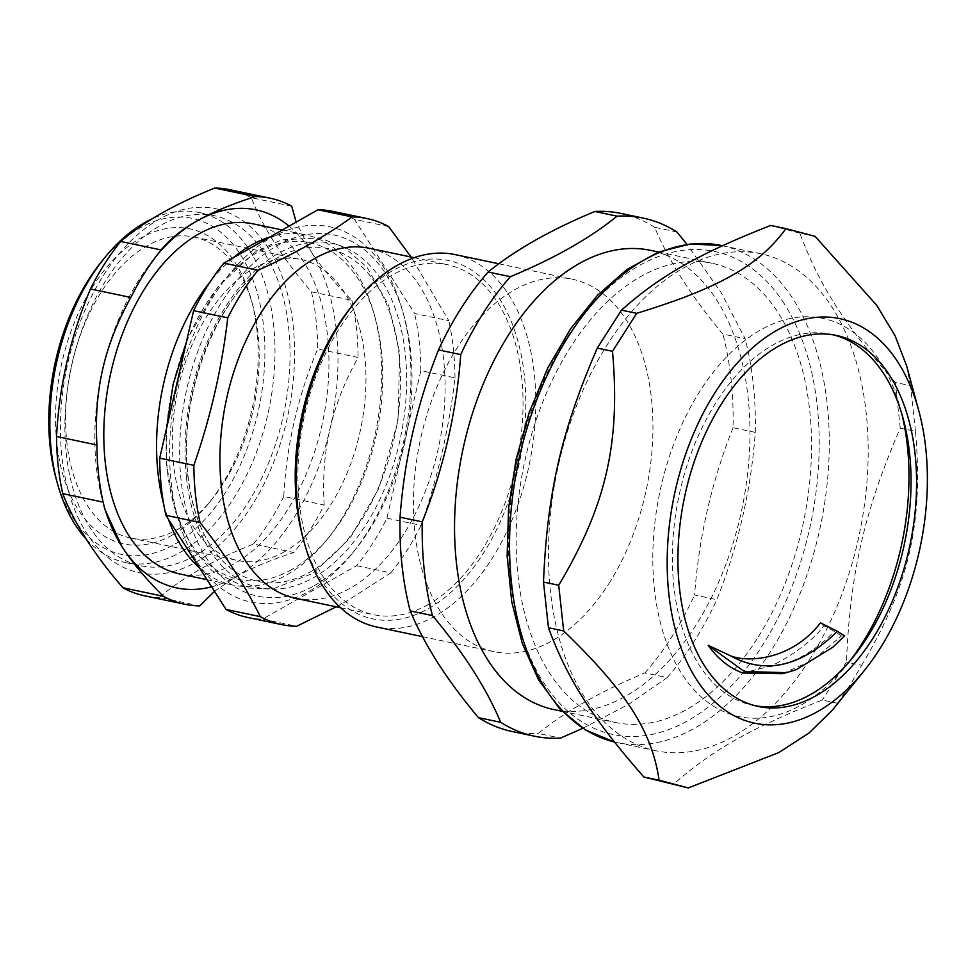 <?xml version="1.0" encoding="UTF-8"?>
<svg xmlns="http://www.w3.org/2000/svg" width="976" height="976" viewBox="0 0 976 976"><rect width="100%" height="100%" fill="white"/><g stroke="black" fill="none" stroke-linecap="round" stroke-linejoin="round"><path stroke-width="0.73" stroke-dasharray="4.88 3.66" d="M608.792 583.758A190.296 115.68 101.9 0 0 651.114 395.634A190.296 115.68 101.9 0 0 572.302 279.221A190.296 115.68 101.9 0 0 514.12 290.104A190.296 115.68 101.9 0 0 413.848 487.78A190.296 115.68 101.9 0 0 494.039 651.675A190.296 115.68 101.9 0 0 608.792 583.758M455.17 254.614A190.296 115.68 -78.1 0 1 533.982 371.026A190.296 115.68 -78.1 0 1 491.66 559.138A190.296 115.68 -78.1 0 1 376.919 627.068M284.541 551.696A153.805 93.501 -78.1 0 1 237.522 560.492A153.805 93.501 -78.1 0 1 177.644 390.754A153.805 93.501 -78.1 0 1 300.767 259.457A153.805 93.501 -78.1 0 1 365.585 391.925A153.805 93.501 -78.1 0 1 284.541 551.696M177.803 529.273A153.805 93.501 101.9 0 0 212.109 499.102A153.805 93.501 101.9 0 0 252.808 305.427A153.805 93.501 101.9 0 0 194.041 237.034A153.805 93.501 101.9 0 0 70.906 368.33A153.805 93.501 101.9 0 0 130.784 538.069A153.805 93.501 101.9 0 0 177.803 529.273M742.712 672.976L767.368 666.925C780.629 663.521 813.545 641.427 823.744 625.738L834.382 631.301A2386.381 1876.824 79.1 0 0 841.434 635.913A317.505 115.412 -38.3 0 0 844.508 635.876M823.744 625.738L820.511 622.847M757.108 638.78A234.643 142.63 -78.1 0 1 615.612 722.533A234.643 142.63 -78.1 0 1 524.271 463.576A234.643 142.63 -78.1 0 1 712.114 263.276A234.643 142.63 -78.1 0 1 809.287 406.821A234.643 142.63 -78.1 0 1 757.108 638.78M901.787 413.836A203.496 123.708 101.9 0 0 900.494 408.846A203.496 123.708 101.9 0 0 728.23 355.215A203.496 123.708 101.9 0 0 667.377 644.855A203.496 123.708 101.9 0 0 846.656 665.095A203.496 123.708 101.9 0 0 849.852 661.045M833.467 334.89A189.576 115.241 101.9 0 0 830.698 334.243A189.576 115.241 101.9 0 0 678.942 496.076A189.576 115.241 101.9 0 0 752.74 705.294A189.576 115.241 101.9 0 0 755.534 705.819M809.25 660.13A253.955 154.379 101.9 0 0 865.736 409.078A253.955 154.379 101.9 0 0 760.548 253.723A253.955 154.379 101.9 0 0 557.259 470.505A253.955 154.379 101.9 0 0 656.116 750.788A253.955 154.379 101.9 0 0 809.25 660.13M832.052 710.516L837.493 703.257L822.28 700.06C751.52 727.742 711.724 750.324 673.037 784.741M837.493 703.257L850.425 684.457L861.686 665.29L846.46 662.094L822.28 700.06M861.686 665.29C909.181 585.344 923.528 522.941 915.476 431.319L900.262 428.122C864.504 510.533 850.157 572.949 846.46 662.094M915.476 431.319L910.51 385.654L895.297 382.458L900.262 428.122M815.082 236.351L799.869 233.154C818.827 284.528 844.277 324.349 895.297 382.458M910.51 385.654L906.57 365.707M770.711 225.456L799.869 233.154M302.853 537.447A183.134 111.325 101.9 0 0 483.254 553.526A183.134 111.325 101.9 0 0 504.885 307.94A183.134 111.325 101.9 0 0 351.299 306.842M428.379 604.461A178.84 108.714 -78.1 0 1 373.71 614.697A178.84 108.714 -78.1 0 1 304.085 417.313A178.84 108.714 -78.1 0 1 447.252 264.642A178.84 108.714 -78.1 0 1 522.624 418.68A178.84 108.714 -78.1 0 1 428.379 604.461M582.782 728.303L628.873 704.172L667.194 677.576L644.953 672.903C600.801 691.276 565.238 711.455 538.264 733.44L560.505 738.112M676.88 231.959L654.652 227.286C668.804 261.056 691.545 296.643 722.874 334.024L745.115 338.696L720.91 292.227L687.006 244.39M733.061 427.72C711.638 481.68 698.828 537.434 694.595 594.994L716.835 599.667C738.246 545.718 751.069 489.964 755.29 432.392L733.061 427.72A264.691 160.906 101.9 0 0 722.874 334.024M667.194 677.576A264.691 160.906 101.9 0 0 693.973 641.683A264.691 160.906 101.9 0 0 716.835 599.667M554.014 709.601A234.643 142.63 101.9 0 0 695.51 625.836A234.643 142.63 101.9 0 0 747.689 393.877A234.643 142.63 101.9 0 0 650.504 250.332M755.29 432.392A264.691 160.906 101.9 0 0 745.115 338.696M644.953 672.903A264.691 160.906 101.9 0 0 671.732 637.011A264.691 160.906 101.9 0 0 694.595 594.994M654.652 227.286A264.691 160.906 101.9 0 0 620.968 213.427M512.119 731.5A264.691 160.906 101.9 0 0 538.264 733.44M782.325 673.66L812.862 660.24L841.434 635.913M289.116 226.115A193.15 117.413 -78.1 0 1 310.673 250.93A193.15 117.413 -78.1 0 1 329.998 428.903A193.15 117.413 -78.1 0 1 235.728 576.865A193.15 117.413 -78.1 0 1 211.609 586.82M104.017 506.056A193.15 117.413 -78.1 0 1 102.87 502.018A193.15 117.413 -78.1 0 1 102.773 368.879A193.15 117.413 -78.1 0 1 153.976 258.799A193.15 117.413 -78.1 0 1 157.185 254.919M179.621 573.912A178.84 108.714 101.9 0 0 234.289 563.689A178.84 108.714 101.9 0 0 328.534 377.907A178.84 108.714 101.9 0 0 253.162 223.87M219.149 209.498A186.001 113.07 -78.1 0 1 251.393 506.349A186.001 113.07 -78.1 0 1 61.891 456.292A186.001 113.07 -78.1 0 1 219.149 209.498M195.383 555.503A178.84 108.714 -78.1 0 1 140.703 565.738A178.84 108.714 -78.1 0 1 71.077 368.367A178.84 108.714 -78.1 0 1 214.244 215.696A178.84 108.714 -78.1 0 1 289.628 369.733A178.84 108.714 -78.1 0 1 195.383 555.503M291.702 206.192L251.296 197.701C262.751 227.274 282.808 258.652 311.466 291.836L351.872 300.327C334.036 282.503 320.299 266.033 310.673 250.93L296.179 222.113M324.154 504.995C322.568 477.959 324.52 452.596 329.998 428.903C335.415 405.199 344.772 381.384 358.082 357.472L317.676 348.981C297.765 396.354 286.456 445.532 283.76 496.503L324.154 504.995A207.461 126.111 -78.1 0 1 293.886 552.514L253.479 544.022C213.512 560.004 182.158 577.804 159.393 597.41L199.799 605.901M214.464 591.297L235.728 576.865C250.795 568.288 270.193 560.163 293.886 552.514M229.763 189.71A207.461 126.111 -78.1 0 1 233.581 190.613A207.461 126.111 -78.1 0 1 251.296 197.701M311.466 291.836A207.461 126.111 -78.1 0 1 317.676 348.981M283.76 496.503A207.461 126.111 -78.1 0 1 253.479 544.022M159.393 597.41A207.461 126.111 -78.1 0 1 144.448 595.763M351.872 300.327A207.461 126.111 -78.1 0 1 358.082 357.472M86.278 539.167A178.84 108.714 101.9 0 0 125.636 562.579A178.84 108.714 101.9 0 0 180.316 552.343A178.84 108.714 101.9 0 0 274.561 366.561A178.84 108.714 101.9 0 0 199.189 212.524A178.84 108.714 101.9 0 0 152.232 218.795M291.641 569.618A172.057 104.591 -78.1 0 1 168.946 482.498A172.057 104.591 -78.1 0 1 242.695 262.373A172.057 104.591 -78.1 0 1 375.54 319.225A172.057 104.591 -78.1 0 1 381.262 349.774A172.057 104.591 -78.1 0 1 330.022 535.873A172.057 104.591 -78.1 0 1 291.641 569.618M187.734 475.056A170.105 103.407 101.9 0 0 210.084 544.889A170.105 103.407 101.9 0 0 337.208 550.989A170.105 103.407 101.9 0 0 399.062 354.459A170.105 103.407 101.9 0 0 269.376 262.703A170.105 103.407 101.9 0 0 187.734 475.056M386.923 518.183L421.071 525.356C437.809 477.325 449.106 428.147 454.999 377.834L420.839 370.66L386.923 518.183A207.461 126.111 101.9 0 1 356.643 565.702L262.556 619.089L296.704 626.263M336.195 606.816L347.798 600.411L390.803 572.875L356.643 565.702M388.619 226.554L354.459 219.38L414.629 313.516L448.789 320.689L411.128 257.054M295.74 598.312A178.84 108.714 101.9 0 0 350.421 588.077A178.84 108.714 101.9 0 0 444.666 402.307A178.84 108.714 101.9 0 0 369.294 248.27M390.803 572.875A207.461 126.111 101.9 0 0 421.071 525.356M454.999 377.834A207.461 126.111 101.9 0 0 448.789 320.689M420.839 370.66A207.461 126.111 101.9 0 0 414.629 313.516M354.459 219.38A207.461 126.111 101.9 0 0 332.926 211.389M247.611 617.442A207.461 126.111 101.9 0 0 262.556 619.089M199.653 568.105A178.84 108.714 101.9 0 0 232.373 585.002A178.84 108.714 101.9 0 0 287.042 574.766A178.84 108.714 101.9 0 0 326.936 539.691A178.84 108.714 101.9 0 0 374.247 314.492A178.84 108.714 101.9 0 0 305.915 234.948A178.84 108.714 101.9 0 0 269.937 236.997M233.032 257.932A178.84 108.714 101.9 0 0 210.523 281.295M163.687 504.189A178.84 108.714 101.9 0 0 168.336 519.122M314.296 585.649A184.574 112.191 101.9 0 0 355.471 549.451A184.574 112.191 101.9 0 0 404.296 317.041A184.574 112.191 101.9 0 0 261.8 256.054A184.574 112.191 101.9 0 0 182.671 492.197A184.574 112.191 101.9 0 0 314.296 585.649M309.453 591.066A191.723 116.547 101.9 0 0 352.226 553.465A191.723 116.547 101.9 0 0 402.942 312.052A191.723 116.547 101.9 0 0 254.919 248.697A191.723 116.547 101.9 0 0 172.728 493.99A191.723 116.547 101.9 0 0 309.453 591.066M172.959 534.702A160.955 97.844 101.9 0 0 208.864 503.128A160.955 97.844 101.9 0 0 251.454 300.437A160.955 97.844 101.9 0 0 127.173 247.257A160.955 97.844 101.9 0 0 58.17 453.193A160.955 97.844 101.9 0 0 172.959 534.702M55.949 478.057A171.691 104.371 101.9 0 0 174.033 544.584A171.691 104.371 101.9 0 0 258.384 297.094A171.691 104.371 101.9 0 0 101.37 261.849M767.368 666.925C790.963 664.912 813.301 653.042 834.382 631.301M784.326 303.841A246.806 150.023 101.9 0 0 518.683 454.56A246.806 150.023 101.9 0 0 688.568 720.325A246.806 150.023 101.9 0 0 784.326 303.841M721.642 245.537A253.955 154.379 -78.1 0 1 793.378 299.522A253.955 154.379 -78.1 0 1 770.345 651.956A253.955 154.379 -78.1 0 1 617.198 742.614A253.955 154.379 -78.1 0 1 614.416 741.98L656.116 750.788M186.465 477.63A175.985 106.982 101.9 0 0 365.756 524.99A175.985 106.982 101.9 0 0 335.244 244.122A175.985 106.982 101.9 0 0 186.465 477.63M422.535 636.657L494.039 651.675M498.834 263.788L572.302 279.221M130.784 538.069L237.522 560.492M194.041 237.034L300.767 259.457M903.129 418.558L900.494 408.846M852.975 657.275L846.656 665.095M722.496 245.72L760.548 253.723M752.74 705.294L758.291 706.465M830.698 334.243L836.261 335.415M562.078 711.297L615.612 722.533M658.58 252.028L712.114 263.276M153.976 258.799L160.467 250.759M102.87 502.018L104.786 509.094M125.636 562.579L140.703 565.738M199.189 212.524L214.244 215.696M186.367 342.149L188.856 336.22L217.782 286.895L254.773 252.272L281.198 239.913L319.933 237.9L344.308 247.501L367.013 267.241L388.546 304.951L399.696 352.604L397.976 421.071L378.895 488.342L350.006 538.288L312.857 573.412L272.719 588.943L246.477 587.967L211.926 570.667L192.906 549.134L175.229 511.302L166.701 465.613L166.579 428.183M375.54 319.225L374.247 314.492M330.022 535.873L326.936 539.691M210.084 544.889C198.518 526.454 191.162 503.384 188.014 475.69C177.839 396.232 216.831 295.801 269.376 262.703M404.296 317.041L402.942 312.052M355.471 549.451L352.226 553.465M340.587 607.743L373.71 614.697M414.141 257.688L447.252 264.642M252.808 305.427L251.454 300.437M212.109 499.102L208.864 503.128M207.046 579.683L232.373 585.002M282.296 229.994L305.915 234.948"/><path stroke-width="1.46" d="M422.535 636.657L376.919 627.068A190.296 115.68 -78.1 0 1 304.207 542.436A190.296 115.68 -78.1 0 1 354.544 302.816A190.296 115.68 -78.1 0 1 396.988 265.496A190.296 115.68 -78.1 0 1 455.17 254.614L498.834 263.788M729.889 655.518L708.21 645.331L742.821 670.439L746.067 671.561L786.375 672.684L796.257 669.682L832.931 647.161L844.508 635.876A2406.95 1901.87 -100.3 0 1 837.408 631.301L820.511 622.847C790.182 661.801 745.127 662.399 729.902 655.53C765.184 675.014 801.015 666.937 837.408 631.301M849.852 661.045A203.496 123.708 101.9 0 0 861.771 644.014A203.496 123.708 101.9 0 0 901.787 413.836M755.534 705.819A189.576 115.241 101.9 0 0 852.975 657.275A189.576 115.241 101.9 0 0 867.054 637.633A189.576 115.241 101.9 0 0 903.129 418.558A189.576 115.241 101.9 0 0 833.467 334.89M918.758 410.579L906.57 365.707L895.077 335.756L876.777 305.378L815.082 236.351L785.924 228.652C758.986 265.533 719.19 288.115 636.694 313.333L612.501 351.299C620.553 442.909 606.206 505.324 558.711 585.271L563.664 630.935C626.433 691.508 651.883 731.329 659.105 780.227L688.251 787.937L778.726 752.618L808.97 733.061L832.052 710.516L864.077 670.866A206.705 125.648 101.9 0 0 879.425 649.443A206.705 125.648 101.9 0 0 918.758 410.579A206.705 125.648 101.9 0 0 743.773 356.106A206.705 125.648 101.9 0 0 681.968 650.309A206.705 125.648 101.9 0 0 864.077 670.866M688.251 787.937L643.892 777.03C592.859 718.934 567.41 679.113 548.451 627.739L543.498 582.074C547.182 492.917 561.529 430.514 597.288 348.103L621.48 310.136C660.166 275.72 699.963 253.138 770.711 225.456L785.924 228.652M659.105 780.227L643.892 777.03M563.664 630.935L548.451 627.739M558.711 585.271L543.498 582.074M612.501 351.299L597.288 348.103M636.694 313.333L621.48 310.136M872.617 638.792A189.576 115.241 101.9 0 0 914.768 451.388A189.576 115.241 101.9 0 0 836.261 335.415A189.576 115.241 101.9 0 0 684.505 497.248A189.576 115.241 101.9 0 0 758.291 706.465A189.576 115.241 101.9 0 0 872.617 638.792M708.21 645.331C717.885 658.898 729.389 668.109 742.712 672.976L782.325 673.66L786.571 672.635M354.544 302.816L351.299 306.842A183.134 111.325 101.9 0 0 302.853 537.447L304.207 542.436M500.688 722.313L478.447 717.641C447.118 680.26 424.365 644.672 410.213 610.903L432.453 615.575C463.795 652.956 486.536 688.531 500.688 722.313A264.691 160.906 101.9 0 0 534.36 736.172A264.691 160.906 101.9 0 0 560.505 738.112L582.782 728.303M400.038 517.195C404.271 459.635 417.081 403.881 438.505 349.92L460.733 354.593C456.512 412.153 443.69 467.919 422.279 521.867L400.038 517.195A264.691 160.906 101.9 0 0 410.213 610.903M488.134 272.023C515.108 250.039 550.671 229.86 594.835 211.487L617.064 216.16C590.09 238.144 554.527 258.323 510.375 276.696L488.134 272.023A264.691 160.906 101.9 0 0 438.505 349.92M687.006 244.39L676.88 231.959A264.691 160.906 101.9 0 0 643.208 218.099A264.691 160.906 101.9 0 0 617.064 216.16M658.58 252.028L650.504 250.332A234.643 142.63 101.9 0 0 462.673 450.631A234.643 142.63 101.9 0 0 554.014 709.601L562.078 711.297M510.375 276.696A264.691 160.906 101.9 0 0 460.733 354.593M422.279 521.867A264.691 160.906 101.9 0 0 432.453 615.575M643.208 218.099L620.968 213.427A264.691 160.906 101.9 0 0 594.835 211.487M478.447 717.641A264.691 160.906 101.9 0 0 512.119 731.5L534.36 736.172M211.609 586.82A193.15 117.413 -78.1 0 1 122.11 546.853A193.15 117.413 -78.1 0 1 104.017 506.056M157.185 254.919A193.15 117.413 -78.1 0 1 197.054 220.918A193.15 117.413 -78.1 0 1 289.116 226.115M282.296 229.994L253.162 223.87A178.84 108.714 101.9 0 0 109.995 376.541A178.84 108.714 101.9 0 0 179.621 573.912L207.046 579.683M296.179 222.113L291.702 206.192A207.461 126.111 -78.1 0 0 270.169 198.201L229.763 189.71A207.461 126.111 -78.1 0 0 214.818 188.063L255.224 196.554C231.519 204.216 212.134 212.329 197.054 220.918C181.902 229.482 169.922 239.157 161.125 249.941L120.719 241.45C143.484 221.857 174.85 204.057 214.818 188.063M163.309 596.263L122.915 587.772C94.245 554.588 74.188 523.209 62.732 493.636L103.139 502.128L104.786 509.094L122.11 546.853C131.736 561.969 145.473 578.439 163.309 596.263A207.461 126.111 -78.1 0 0 184.854 604.254A207.461 126.111 -78.1 0 0 199.799 605.901L214.464 591.297M130.857 297.46C117.547 321.36 108.19 345.175 102.773 368.879C97.283 392.572 95.343 417.935 96.929 444.983L56.535 436.492C59.231 385.508 70.54 336.33 90.451 288.969L130.857 297.46A207.461 126.111 -78.1 0 1 160.467 250.759A207.461 126.111 -78.1 0 1 161.125 249.941M184.854 604.254L144.448 595.763A207.461 126.111 -78.1 0 1 122.915 587.772M62.732 493.636A207.461 126.111 -78.1 0 1 56.535 436.492M90.451 288.969A207.461 126.111 -78.1 0 1 120.719 241.45M103.139 502.128A207.461 126.111 -78.1 0 1 96.929 444.983M255.224 196.554A207.461 126.111 -78.1 0 1 270.169 198.201M152.232 218.795A178.84 108.714 101.9 0 0 104.615 257.835A178.84 108.714 101.9 0 0 57.303 483.035A178.84 108.714 101.9 0 0 86.278 539.167M336.195 606.816L296.704 626.263A207.461 126.111 101.9 0 1 281.759 624.616A207.461 126.111 101.9 0 1 260.226 616.625L226.078 609.451L165.896 515.316L200.056 522.489C225.541 555.002 245.598 586.381 260.226 616.625M193.614 310.649L227.762 317.822C221.881 368.135 210.572 417.301 193.846 465.345L159.698 458.159L193.614 310.649A207.461 126.111 101.9 0 1 223.882 263.13L317.981 209.742L352.129 216.916C326.191 235.85 294.825 253.65 258.042 270.303L223.882 263.13M411.128 257.054L388.619 226.554A207.461 126.111 101.9 0 0 367.074 218.563A207.461 126.111 101.9 0 0 352.129 216.916M414.141 257.688L369.294 248.27A178.84 108.714 101.9 0 0 226.115 400.941A178.84 108.714 101.9 0 0 295.74 598.312L340.587 607.743M258.042 270.303A207.461 126.111 101.9 0 0 227.762 317.822M193.846 465.345A207.461 126.111 101.9 0 0 200.056 522.489M367.074 218.563L332.926 211.389A207.461 126.111 101.9 0 0 317.981 209.742M159.698 458.159A207.461 126.111 101.9 0 0 165.896 515.316M226.078 609.451A207.461 126.111 101.9 0 0 247.611 617.442L281.759 624.616M269.937 236.997A178.84 108.714 101.9 0 0 233.032 257.932M210.523 281.295A178.84 108.714 101.9 0 0 163.687 504.189M168.336 519.122A178.84 108.714 101.9 0 0 199.653 568.105M104.615 257.835L101.37 261.849A171.691 104.371 101.9 0 0 55.949 478.057L57.303 483.035M721.642 245.537L690.227 244L658.227 252.174L626.909 269.559L597.397 295.386L570.679 328.656L547.695 368.123L529.26 412.311L516.06 459.574L508.594 508.118L507.13 556.125L511.741 601.789L522.282 643.44L538.423 679.54L559.651 708.747L585.307 729.889L614.416 741.98A253.955 154.379 -78.1 0 1 518.829 460.038A253.955 154.379 -78.1 0 1 721.642 245.537L722.496 245.72M166.579 428.183L173.118 384.288L186.367 342.149"/></g></svg>
